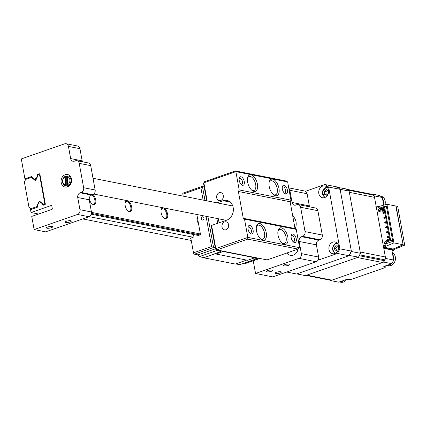 <?xml version="1.0" encoding="UTF-8"?>
<svg xmlns="http://www.w3.org/2000/svg" width="426" height="426" viewBox="0 0 426 426"><rect width="100%" height="100%" fill="white"/><g stroke="black" fill="none" stroke-linecap="round" stroke-linejoin="round"><path stroke-width="0.64" d="M324.713 197.552A6.007 4.92 -78.8 0 0 328.638 191.45A6.007 4.92 -78.8 0 0 324.841 185.938A6.007 4.92 -78.8 0 0 322.636 186.109A6.007 4.92 -78.8 0 0 318.712 192.206A6.007 4.92 -78.8 0 0 322.509 197.717A6.007 4.92 -78.8 0 0 324.713 197.552M334.895 253.561A6.007 4.92 -78.8 0 0 338.819 247.463A6.007 4.92 -78.8 0 0 335.022 241.947A6.007 4.92 -78.8 0 0 332.812 242.117A6.007 4.92 -78.8 0 0 328.888 248.214A6.007 4.92 -78.8 0 0 332.685 253.731A6.007 4.92 -78.8 0 0 334.895 253.561M339.852 248.805L328.627 187.046A48.553 39.772 101.2 0 0 324.942 184.527L336.444 186.806A48.553 39.772 101.2 0 1 340.129 189.33L351.354 251.084L339.852 248.805A48.553 39.772 101.2 0 1 337.467 253.443L348.963 255.722L296.581 273.987L286.735 272.033M351.354 251.084A48.553 39.772 101.2 0 1 348.963 255.722M318.009 260.222L337.467 253.443M328.627 187.046L340.129 189.33M324.942 184.527L305.49 191.306M276.394 272.294A3.195 0.793 169.7 0 0 275.052 273.226A3.195 0.793 169.7 0 0 276.799 273.614A3.195 0.793 169.7 0 0 279.988 273.007A3.195 0.793 169.7 0 0 281.336 272.081A3.195 0.793 169.7 0 0 279.584 271.692A3.195 0.793 169.7 0 0 276.394 272.294M284.914 264.61A3.195 0.793 169.7 0 0 283.567 265.536A3.195 0.793 169.7 0 0 285.319 265.925A3.195 0.793 169.7 0 0 288.508 265.323A3.195 0.793 169.7 0 0 289.856 264.392A3.195 0.793 169.7 0 0 288.104 264.003A3.195 0.793 169.7 0 0 284.914 264.61M267.768 270.585A3.195 0.793 169.7 0 0 266.426 271.511A3.195 0.793 169.7 0 0 268.172 271.9A3.195 0.793 169.7 0 0 271.362 271.298A3.195 0.793 169.7 0 0 272.709 270.372A3.195 0.793 169.7 0 0 270.957 269.983A3.195 0.793 169.7 0 0 267.768 270.585M286.97 252.964A7.668 6.278 -78.8 0 0 290.468 255.35A7.668 6.278 -78.8 0 0 293.29 255.137A7.668 6.278 -78.8 0 0 298.12 249.04M297.215 249.391A7.668 6.278 -78.8 0 0 297.178 251.665M292.747 216.062A10.224 8.371 101.2 0 1 295.245 228.703M317.876 210.684L300.623 207.26A3.834 3.142 -78.8 0 0 298.269 204.581L315.522 208.005A3.834 3.142 101.2 0 1 317.876 210.684L322.301 235.035A3.834 3.142 101.2 0 1 319.867 239.769L318.834 240.126A3.834 3.142 -78.8 0 0 316.401 244.859L318.611 257.038A3.834 3.142 101.2 0 1 316.177 261.772L272.794 276.895L255.547 273.471L253.241 260.792M288.721 187.861L304.755 191.04A3.834 3.142 101.2 0 1 307.103 193.724L309.319 205.896A3.834 3.142 -78.8 0 0 309.606 206.828M307.103 193.724L289.85 190.3A3.834 3.142 -78.8 0 0 288.796 188.287M289.85 190.3L292.066 202.478L309.319 205.896M298.269 204.581A3.834 3.142 -78.8 0 0 296.863 204.688L295.83 205.05A3.834 3.142 101.2 0 1 294.419 205.156A3.834 3.142 101.2 0 1 292.066 202.478M300.623 207.26L305.048 231.611L322.301 235.035M319.867 239.769L302.614 236.345A3.834 3.142 -78.8 0 0 305.048 231.611M302.614 236.345L301.581 236.707L318.834 240.126M316.401 244.859L299.148 241.441A3.834 3.142 101.2 0 1 301.581 236.707M316.177 261.772L298.924 258.348A3.834 3.142 -78.8 0 0 301.358 253.614L318.611 257.038M298.924 258.348L255.547 273.471M299.148 241.441L301.358 253.614M242.516 185.289A4.473 2.311 -109.2 0 1 241.601 184.857A4.473 2.311 -109.2 0 1 239.252 178.121A4.473 2.311 -109.2 0 1 240.967 176.769A4.473 2.311 -109.2 0 1 244.258 181.529A4.473 2.311 -109.2 0 1 242.516 185.289M241.063 184.378A3.195 1.651 70.8 0 0 241.26 184.431A3.195 1.651 70.8 0 0 241.76 184.405A3.195 1.651 70.8 0 0 242.405 181.295A3.195 1.651 70.8 0 0 240.157 178.345A3.195 1.651 70.8 0 0 239.657 178.372A3.195 1.651 70.8 0 0 239.13 178.829M254.029 191.45A8.69 4.489 -109.2 0 1 252.245 190.603A8.69 4.489 -109.2 0 1 247.687 177.52A8.69 4.489 -109.2 0 1 251.02 174.889A8.69 4.489 -109.2 0 1 257.416 184.138A8.69 4.489 -109.2 0 1 254.029 191.45M251.729 190.182A7.412 3.829 70.8 0 0 252.778 190.592A7.412 3.829 70.8 0 0 253.933 190.523A7.412 3.829 70.8 0 0 255.43 183.308A7.412 3.829 70.8 0 0 250.211 176.465A7.412 3.829 70.8 0 0 249.05 176.529A7.412 3.829 70.8 0 0 247.543 178.169M275.595 195.726A8.69 4.489 -109.2 0 1 273.812 194.879A8.69 4.489 -109.2 0 1 269.253 181.795A8.69 4.489 -109.2 0 1 272.587 179.165A8.69 4.489 -109.2 0 1 278.977 188.414A8.69 4.489 -109.2 0 1 275.595 195.726M273.295 194.458A7.412 3.829 70.8 0 0 274.344 194.868A7.412 3.829 70.8 0 0 275.5 194.804A7.412 3.829 70.8 0 0 276.996 187.584A7.412 3.829 70.8 0 0 271.777 180.741A7.412 3.829 70.8 0 0 270.616 180.805A7.412 3.829 70.8 0 0 269.11 182.445M285.649 193.846A4.473 2.311 -109.2 0 1 284.728 193.409A4.473 2.311 -109.2 0 1 282.385 186.673A4.473 2.311 -109.2 0 1 284.099 185.321A4.473 2.311 -109.2 0 1 287.39 190.081A4.473 2.311 -109.2 0 1 285.649 193.846M284.195 192.93A3.195 1.651 70.8 0 0 284.392 192.989A3.195 1.651 70.8 0 0 284.893 192.957A3.195 1.651 70.8 0 0 285.537 189.847A3.195 1.651 70.8 0 0 283.29 186.897A3.195 1.651 70.8 0 0 282.789 186.929A3.195 1.651 70.8 0 0 282.262 187.381M224.593 221.941A4.09 3.349 -78.8 0 0 221.919 226.094A4.09 3.349 -78.8 0 0 224.502 229.843A4.09 3.349 -78.8 0 0 226.009 229.731A4.09 3.349 -78.8 0 0 228.677 225.578A4.09 3.349 -78.8 0 0 226.094 221.824A4.09 3.349 -78.8 0 0 224.593 221.941M219.278 192.717A4.09 3.349 -78.8 0 0 216.61 196.871A4.09 3.349 -78.8 0 0 219.193 200.625A4.09 3.349 -78.8 0 0 220.695 200.508A4.09 3.349 -78.8 0 0 223.368 196.354A4.09 3.349 -78.8 0 0 220.785 192.6A4.09 3.349 -78.8 0 0 219.278 192.717M294.499 242.548A4.473 2.311 -109.2 0 1 293.583 242.112A4.473 2.311 -109.2 0 1 291.235 235.381A4.473 2.311 -109.2 0 1 292.95 234.023A4.473 2.311 -109.2 0 1 296.24 238.784A4.473 2.311 -109.2 0 1 294.499 242.548M293.045 241.633A3.195 1.651 70.8 0 0 293.248 241.691A3.195 1.651 70.8 0 0 293.743 241.664A3.195 1.651 70.8 0 0 294.387 238.555A3.195 1.651 70.8 0 0 292.14 235.605A3.195 1.651 70.8 0 0 291.64 235.631A3.195 1.651 70.8 0 0 291.112 236.089M284.446 244.428A8.69 4.489 -109.2 0 1 282.662 243.581A8.69 4.489 -109.2 0 1 278.103 230.498A8.69 4.489 -109.2 0 1 281.437 227.867A8.69 4.489 -109.2 0 1 287.832 237.117A8.69 4.489 -109.2 0 1 284.446 244.428M282.15 243.161A7.412 3.829 70.8 0 0 283.194 243.571A7.412 3.829 70.8 0 0 284.35 243.507A7.412 3.829 70.8 0 0 285.846 236.292A7.412 3.829 70.8 0 0 280.627 229.449A7.412 3.829 70.8 0 0 279.472 229.513A7.412 3.829 70.8 0 0 277.96 231.148M262.879 240.152A8.69 4.489 -109.2 0 1 261.095 239.305A8.69 4.489 -109.2 0 1 256.537 226.222A8.69 4.489 -109.2 0 1 259.871 223.591A8.69 4.489 -109.2 0 1 266.266 232.841A8.69 4.489 -109.2 0 1 262.879 240.152M260.584 238.885A7.412 3.829 70.8 0 0 261.628 239.295A7.412 3.829 70.8 0 0 262.783 239.231A7.412 3.829 70.8 0 0 264.28 232.01A7.412 3.829 70.8 0 0 259.061 225.168A7.412 3.829 70.8 0 0 257.906 225.237A7.412 3.829 70.8 0 0 256.393 226.872M251.367 233.996A4.473 2.311 -109.2 0 1 250.451 233.56A4.473 2.311 -109.2 0 1 248.102 226.829A4.473 2.311 -109.2 0 1 249.817 225.471A4.473 2.311 -109.2 0 1 253.108 230.232A4.473 2.311 -109.2 0 1 251.367 233.996M249.913 233.081A3.195 1.651 70.8 0 0 250.115 233.139A3.195 1.651 70.8 0 0 250.61 233.113A3.195 1.651 70.8 0 0 251.255 229.997A3.195 1.651 70.8 0 0 249.008 227.047A3.195 1.651 70.8 0 0 248.507 227.079A3.195 1.651 70.8 0 0 247.98 227.532M290.958 200.177L290.143 201.754L238.39 191.492L239.199 189.916L290.958 200.177L287.641 181.913L285.665 180.917L235.344 170.938L235.882 171.651L203.862 182.813L207.148 200.896M287.641 181.913L235.882 171.651L239.199 189.916M235.344 170.938L204.358 181.737L203.548 183.313L206.727 200.811M204.358 181.737L203.548 183.313M216.972 202.845L223.144 200.689A10.224 8.371 101.2 0 1 226.904 200.406A10.224 8.371 101.2 0 1 233.363 209.789A10.224 8.371 101.2 0 1 226.685 220.173L211.605 225.429L215.812 248.566L215.497 249.066L211.291 225.934L211.605 225.429M247.735 239.124L247.831 237.399L215.812 248.566L216.749 249.924L267.07 259.903L298.056 249.098L247.735 239.124L216.749 249.924L215.497 249.066M299.584 247.666L296.267 229.401L244.508 219.14L247.831 237.399L299.584 247.666L298.056 249.098M244.508 219.14L243.257 218.282L295.016 228.544L296.267 229.401M295.016 228.544L290.143 201.754M238.39 191.492L243.257 218.282M68.74 176.055A5.112 4.185 101.2 0 1 68.778 176.06A5.112 4.185 101.2 0 1 68.815 176.071L67.809 175.869A5.112 4.185 101.2 0 1 71.004 180.454A5.112 4.185 101.2 0 1 67.856 185.672L68.863 185.869A5.112 4.185 101.2 0 1 67.809 186.135A5.112 4.185 101.2 0 1 66.791 186.087A5.112 4.185 101.2 0 1 66.754 186.082L65.748 185.88A5.112 4.185 101.2 0 1 62.553 181.295A5.112 4.185 101.2 0 1 65.695 176.082L65.269 176.785L65.311 185.006L65.748 185.88M67.856 185.672L67.425 184.799L67.383 176.572L67.809 175.869M67.425 184.799A4.345 3.557 -78.8 0 0 69.939 180.432A4.345 3.557 -78.8 0 0 67.383 176.572M65.269 176.785A4.345 3.557 -78.8 0 0 62.755 181.146A4.345 3.557 -78.8 0 0 65.311 185.006M65.695 176.082L66.701 176.279L66.754 186.082M66.701 176.279A5.112 4.185 101.2 0 1 67.718 176.018M66.381 221.275A3.195 0.793 169.7 0 0 65.034 222.202A3.195 0.793 169.7 0 0 66.786 222.59A3.195 0.793 169.7 0 0 69.976 221.989A3.195 0.793 169.7 0 0 71.318 221.062A3.195 0.793 169.7 0 0 69.571 220.668A3.195 0.793 169.7 0 0 66.381 221.275M47.797 226.967A3.195 0.793 169.7 0 0 46.45 227.894A3.195 0.793 169.7 0 0 48.202 228.283A3.195 0.793 169.7 0 0 51.392 227.681A3.195 0.793 169.7 0 0 52.739 226.749A3.195 0.793 169.7 0 0 50.987 226.36A3.195 0.793 169.7 0 0 47.797 226.967M26.455 179.16L24.916 178.856L31.588 176.529A0.511 0.421 101.2 0 1 32.083 176.838A3.243 2.657 -78.8 0 0 34.032 178.899A3.243 2.657 -78.8 0 0 37.318 175.017A0.511 0.421 101.2 0 1 37.648 174.415L39.389 173.808A0.511 0.421 101.2 0 1 39.89 174.154L45.31 203.985A0.511 0.421 101.2 0 1 44.986 204.613L43.244 205.22A0.511 0.421 101.2 0 1 42.749 204.911A3.243 2.657 -78.8 0 0 40.8 202.851A3.243 2.657 -78.8 0 0 39.607 202.941A3.243 2.657 -78.8 0 0 37.515 206.738A0.511 0.421 101.2 0 1 37.184 207.334L30.518 209.661L31.034 212.521L51.28 205.465A0.511 0.421 101.2 0 1 51.78 205.806L52.313 208.729A0.511 0.421 101.2 0 1 51.988 209.358L31.742 216.419L34.133 229.566L45.635 231.85L89.018 216.727L77.516 214.443L34.133 229.566M69.944 175.826A6.39 5.234 -78.8 0 0 69.294 176.162M67.303 186.189A6.39 5.234 -78.8 0 0 67.777 186.753M67.452 186.876A6.39 5.234 101.2 0 1 65.103 187.057A6.39 5.234 101.2 0 1 61.067 181.194A6.39 5.234 101.2 0 1 65.242 174.703A6.39 5.234 101.2 0 1 67.59 174.522A6.39 5.234 101.2 0 1 71.627 180.39A6.39 5.234 101.2 0 1 67.452 186.876M31.034 212.521L38.612 214.022M42.749 204.911L43.633 205.087M24.916 178.856L21.3 158.946L64.677 143.823A3.834 3.142 -78.8 0 1 66.089 143.716A3.834 3.142 -78.8 0 1 68.442 146.395L70.657 158.573L82.159 160.852A3.834 3.142 -78.8 0 0 82.447 161.784M90.717 165.639L79.215 163.355A3.834 3.142 -78.8 0 0 76.861 160.677L88.363 162.956A3.834 3.142 101.2 0 1 90.717 165.639L95.142 189.991A3.834 3.142 101.2 0 1 92.703 194.725L91.675 195.081A3.834 3.142 -78.8 0 0 89.236 199.815L91.452 211.994A3.834 3.142 101.2 0 1 89.018 216.727M77.516 214.443A3.834 3.142 -78.8 0 0 79.95 209.709L91.452 211.994M89.236 199.815L77.734 197.536L79.95 209.709M77.734 197.536A3.834 3.142 101.2 0 1 80.173 192.802L91.675 195.081M92.703 194.725L81.206 192.44L80.173 192.802M81.206 192.44A3.834 3.142 -78.8 0 0 83.64 187.712L95.142 189.991M79.215 163.355L83.64 187.712M76.861 160.677A3.834 3.142 -78.8 0 0 75.45 160.783L74.417 161.145A3.834 3.142 101.2 0 1 73.006 161.252A3.834 3.142 101.2 0 1 70.657 158.573M66.089 143.716L77.591 145.996A3.834 3.142 101.2 0 1 79.944 148.674L82.159 160.852M335.438 243.358A5.751 4.707 101.2 0 1 336.875 242.841M336.732 250.967L335.901 248.512L337.419 246.084L335.837 245.77L338.249 245.983L338.814 247.65M337.419 246.084L338.308 246.164M338.404 249.796L337.621 251.047L335.209 250.834L334.319 248.198L335.837 245.77M335.901 248.512L334.319 248.198M326.572 186.854A5.751 4.707 101.2 0 1 326.699 186.833L322.216 191.663L324.543 197.611M328.148 194L326.769 195.289L324.559 194.267L324.335 191.375L326.332 189.506L328.547 190.534L328.632 191.689M327.072 195.012L324.559 194.267M326.14 194.581L325.917 191.689L324.335 191.375M325.917 191.689L327.615 190.102M32.52 208.958L30.981 208.655L37.488 206.386A3.195 2.615 101.2 0 1 38.628 202.968A1.15 0.943 101.2 0 1 39.762 201.434A1.15 0.943 101.2 0 1 40.481 202.323L40.901 202.403M197.222 216.504A5.751 2.971 70.8 0 0 197.116 216.839A5.751 2.971 70.8 0 0 198.527 223.682M197.254 216.696A5.112 2.641 70.8 0 0 197.041 217.159M163.376 207.973A5.751 2.971 70.8 0 0 161.172 209.714A5.751 2.971 70.8 0 0 164.191 218.373A5.751 2.971 70.8 0 0 165.368 218.932A5.751 2.971 70.8 0 0 167.61 214.092A5.751 2.971 70.8 0 0 163.376 207.973M163.935 218.171A5.112 2.641 70.8 0 0 164.745 218.501A5.112 2.641 70.8 0 0 165.538 218.458A5.112 2.641 70.8 0 0 166.571 213.479A5.112 2.641 70.8 0 0 162.972 208.761A5.112 2.641 70.8 0 0 162.173 208.804A5.112 2.641 70.8 0 0 161.097 210.034M127.433 200.843A5.751 2.971 70.8 0 0 125.228 202.59A5.751 2.971 70.8 0 0 128.247 211.243A5.751 2.971 70.8 0 0 129.424 211.802A5.751 2.971 70.8 0 0 131.666 206.967A5.751 2.971 70.8 0 0 127.433 200.843M127.992 211.04A5.112 2.641 70.8 0 0 128.801 211.376A5.112 2.641 70.8 0 0 129.595 211.333A5.112 2.641 70.8 0 0 130.628 206.354A5.112 2.641 70.8 0 0 127.028 201.636A5.112 2.641 70.8 0 0 126.229 201.679A5.112 2.641 70.8 0 0 125.153 202.904M89.215 198.351A5.751 2.971 70.8 0 0 92.304 204.118A5.751 2.971 70.8 0 0 93.48 204.677A5.751 2.971 70.8 0 0 95.866 201.077A5.751 2.971 70.8 0 0 93.044 194.581M92.048 203.916A5.112 2.641 70.8 0 0 92.857 204.246A5.112 2.641 70.8 0 0 93.651 204.203A5.112 2.641 70.8 0 0 94.86 200.028A5.112 2.641 70.8 0 0 92.059 194.948M30.981 208.655L28.973 207.281L24.373 181.955L25.672 179.431L32.179 177.163A3.195 2.615 101.2 0 0 34.139 179.399A3.195 2.615 101.2 0 0 34.352 179.431L36.072 179.772M40.124 175.432L39.645 175.336A0.767 0.628 -78.8 0 0 38.894 174.825L37.344 175.363A3.195 2.615 101.2 0 1 36.205 178.782A1.15 0.943 101.2 0 1 35.065 180.315A1.15 0.943 101.2 0 1 34.352 179.431M82.729 218.916L191.247 240.434M89.22 216.648L193.196 237.261A3.195 2.615 101.2 0 1 193.734 234.545M38.628 202.968L39.261 203.095M40.481 202.323A3.195 2.615 101.2 0 1 40.694 202.355A3.195 2.615 101.2 0 1 42.653 204.586L44.192 204.89M91.505 212.382L200.396 233.975A0.767 0.628 101.2 0 1 199.906 234.923L198.362 235.461L91.286 214.23M45.294 204.262L44.203 204.049L42.653 204.586M44.203 204.049A0.767 0.628 -78.8 0 0 44.687 203.101L45.167 203.197M39.645 175.336L44.687 203.101M202.334 216.855A1.661 1.363 -78.8 0 0 201.253 218.543A1.661 1.363 -78.8 0 0 202.302 220.066A1.661 1.363 -78.8 0 0 202.909 220.024A1.661 1.363 -78.8 0 0 203.995 218.336A1.661 1.363 -78.8 0 0 202.946 216.807A1.661 1.363 -78.8 0 0 202.334 216.855M223.325 251.228L223.187 251.494L254.817 257.767L247.591 260.286L215.961 254.018L215.631 253.614L203.681 257.778L235.312 264.051L246.643 260.1M254.956 257.501L254.817 257.767M223.187 251.494L215.961 254.018M204.203 186.918L201.935 186.561L204.235 187.11M207.941 216.685L213.479 247.16L215.21 247.501M217.734 223.293L216.855 218.453M202.126 186.508L200.907 187.834L182.829 194.134A1.278 0.66 -109.2 0 1 183.127 193.074L201.972 186.503M204.145 186.599L203.58 186.796M203.681 257.778L221.094 251.452L221.403 250.845M218.336 218.746L219.076 222.825M203.639 257.533L199.251 256.665L216.706 250.579L221.094 251.452M216.743 249.918L216.706 250.579M199.251 256.665L198.031 254.897L215.45 248.821M213.479 247.16L212.979 247.32L213.234 247.628L194.437 254.184A1.278 0.66 -109.2 0 1 193.495 252.826L211.573 246.521L206.083 216.312M215.311 248.044L213.234 247.628M198.031 254.897L194.437 254.184M212.979 247.32L211.573 246.521M182.829 194.134L183.196 196.146M254.146 258.002L257.107 258.593L239.652 264.674L235.743 263.902M257.107 258.593L257.693 258.044M242.442 263.705L243.896 263.992L259.775 258.454M244.258 263.864A1.278 0.66 -109.2 0 1 244.093 263.982A1.278 0.66 -109.2 0 1 243.896 263.992M190.954 238.837L190.273 238.698L190.912 238.613L193.495 252.826M193.196 237.261L190.821 238.091L190.273 238.698M200.396 233.975L196.855 214.486M383.698 205.162L382.303 197.472L374.252 195.875L376.089 205.971A0.767 0.628 101.2 0 1 375.599 206.919M376.722 207.137L376.28 207.052M391.691 249.013A0.767 0.394 -109.2 0 1 391.553 249.439M383.315 247.81A0.767 0.628 101.2 0 1 383.789 248.342L385.621 258.438A48.553 39.772 -78.8 0 1 383.746 262.081L391.798 263.678A48.553 39.772 -78.8 0 0 393.672 260.036L385.621 258.438M329.176 279.61A48.553 39.772 -78.8 0 0 330.677 280.58L338.729 282.177L346.743 279.387L348.782 279.584A2.556 0.634 169.7 0 0 352.036 279.11L384.241 267.885A2.556 0.634 169.7 0 0 385.317 267.145A2.556 0.634 169.7 0 0 385.072 266.932L383.789 266.468L391.798 263.678M393.672 260.036L391.957 250.589L393.539 250.472A2.556 1.321 70.8 0 0 393.715 250.435A2.556 1.321 70.8 0 0 394.359 249.38L392.932 249.098L403.145 244.859L395.834 206.024M330.677 280.58L383.746 262.081M382.303 197.472A48.553 39.772 -78.8 0 0 379.406 195.491L371.355 193.894L370.828 194.08M394.359 249.38L404.7 245.168A2.556 1.321 70.8 0 0 404.641 244.705L397.74 206.738A2.556 1.321 70.8 0 0 397.628 206.264L396.073 205.955M403.124 244.737L393.922 242.916L386.893 204.256L396.095 206.077L403.124 244.737L392.932 249.098M404.7 245.168L403.145 244.859M374.252 195.875A48.553 39.772 -78.8 0 0 371.355 193.894M385.535 206.637L386.398 206.338L392.767 241.404L385.743 243.853L385.967 245.072L383.4 246.223M377.239 212.302L381.132 210.945M378.757 207.707L379.193 207.797M376.499 208.234L379.151 207.569L379.374 208.788L379.715 208.665M390.855 249.301L392.192 248.837L383.709 247.155L393.922 242.916M378.82 207.686L379.188 207.76M386.893 204.256L376.323 207.26M392.91 248.981L392.192 248.837M351.317 251.164L351.375 251.51L360.433 253.31L349.118 191.029A48.553 39.772 101.2 0 0 346.088 188.942L336.726 187.206M349.118 191.029L340.07 189.282M360.433 253.31A48.553 39.772 101.2 0 1 358.479 257.128L349.128 255.435M358.479 257.128L305.41 275.633L296.773 273.918M339.692 189.245L340.06 189.229A48.553 39.772 101.2 0 0 337.03 187.147M327.136 190.544L327.956 190.262M349.08 255.185L349.421 255.334A48.553 39.772 101.2 0 0 351.375 251.51L350.997 251.446M392.319 252.581A6.901 5.65 101.2 0 1 395.365 259.636A6.901 5.65 101.2 0 1 388.725 265.744A6.901 5.65 101.2 0 1 388.411 265.691L386.888 265.387M392.628 254.274A6.901 5.65 101.2 0 1 393.528 259.242M391.127 263.912A6.901 5.65 101.2 0 1 386.914 265.382M380.226 196.008L380.919 196.146A6.901 5.65 101.2 0 1 385.184 203.628A6.901 5.65 101.2 0 1 384.918 204.815M382.447 198.266A6.901 5.65 101.2 0 1 383.352 203.234M346.652 279.413A6.901 5.65 101.2 0 1 342.552 282.284A6.901 5.65 101.2 0 1 340.901 282.252L339.378 281.953M343.612 280.473A6.901 5.65 101.2 0 1 340.715 281.921A6.901 5.65 101.2 0 1 339.4 281.943M392.681 240.919L390.669 240.52L384.47 206.429L379.619 208.117L379.752 208.852L380.578 208.564L380.78 209.528L381.616 209.203L381.446 208.261L383.496 207.547L383.964 207.867L389.726 239.582L389.423 240.179L387.372 240.892L387.202 239.945L386.355 240.211L386.504 241.196L385.679 241.483L385.812 242.213L386.632 242.713L384.566 243.432L384.364 242.335L385.748 241.856M386.02 241.366L385.738 241.191L386.473 241.004M384.566 243.432L386.089 243.736M385.812 242.213L390.669 240.52M387.17 239.923L387.703 239.731L387.836 240.461L389.556 239.923M386.355 240.211L387.452 239.561L389.343 239.934M387.229 240.104L387.788 240.211M389.119 240.014L387.703 239.731M389.423 240.179L389.444 239.897M387.372 240.892L387.836 240.461M384.167 208.98L382.037 208.559L382.17 209.288L384.3 209.714M381.446 208.261L382.037 208.559L384.002 208.069M383.496 207.547L383.645 208M381.595 209.241L384.364 210.071M382.005 209.608L380.935 209.981L384.476 210.684M380.78 209.528L380.935 209.981M384.54 211.03L382.74 211.264L378.57 210.439L380.636 209.714L379.939 209.288L380.674 209.102M381.659 209.299L384.321 209.826M378.57 210.439L378.368 209.342L380.434 208.623L380.519 209.086M384.47 206.429L386.483 206.828M385.354 217.99L385.131 216.77L383.757 217.249L384.167 217.106L384.257 217.59L385.354 217.99L384.321 218.352L383.842 217.734L384.257 217.59M384.465 213.122L384.247 211.903L382.868 212.377L383.283 212.233L383.373 212.718L384.465 213.122L383.432 213.479L382.958 212.862L383.373 212.718M388.89 237.474L388.672 236.254L387.298 236.728L387.708 236.584L387.798 237.074L388.89 237.474L387.857 237.83L387.383 237.218L387.798 237.074M388.006 232.601L387.788 231.382L386.409 231.861L386.824 231.712L386.914 232.202L388.006 232.601L386.973 232.963L386.499 232.346L386.914 232.202M387.122 227.729L386.899 226.515L385.525 226.989L385.94 226.845L386.025 227.33L387.122 227.729L386.089 228.091L385.615 227.473L386.025 227.33M386.238 222.862L386.015 221.642L384.641 222.116L385.056 221.973L385.141 222.463L386.238 222.862L385.205 223.219L384.731 222.606L385.141 222.463M346.626 189.282L371.531 194.219A3.834 3.142 101.2 0 1 372.478 194.613A48.553 39.772 101.2 0 1 373.165 195.081A3.834 3.142 101.2 0 1 374.518 197.334L385.354 256.979A3.834 3.142 101.2 0 1 384.934 259.849A48.553 39.772 101.2 0 1 384.492 260.712A3.834 3.142 101.2 0 1 382.511 262.512L331.913 280.154A3.834 3.142 101.2 0 1 330.501 280.26L306.044 275.409M360.098 254.024A3.834 3.142 101.2 0 1 359.773 254.86A48.553 39.772 101.2 0 1 359.331 255.722A3.834 3.142 101.2 0 1 358.862 256.431M374.518 197.334L349.357 192.344L360.194 251.995L385.354 256.979M346.663 189.309A3.834 3.142 101.2 0 1 347.318 189.623A48.553 39.772 101.2 0 1 348.005 190.097A3.834 3.142 101.2 0 1 348.575 190.619M382.511 262.512L357.35 257.522L306.752 275.164A3.834 3.142 101.2 0 1 305.341 275.271M223.144 200.689L230.269 202.105M51.637 205.534L51.28 205.465M39.746 173.883L39.389 173.808M37.648 174.415L40.023 174.889M37.973 175.145L37.318 175.017M31.945 176.598L31.588 176.529M79.944 148.674L68.442 146.395M337.552 243.528A4.952 4.058 -78.8 0 0 335.23 243.981A4.952 4.058 -78.8 0 0 332.642 249.034A4.952 4.058 -78.8 0 0 335.624 253.236M327.37 187.52A4.952 4.058 -78.8 0 0 326.183 187.546A4.952 4.058 -78.8 0 0 322.477 192.328A4.952 4.058 -78.8 0 0 325.448 197.227M199.906 234.923L91.478 213.421M202.504 186.764L204.991 200.465M203.133 200.098L200.907 187.834M376.089 205.971L378.884 206.525M392.756 248.949A1.534 0.793 70.8 0 1 392.128 249.998A0.767 0.628 -78.8 0 0 391.654 249.46L383.704 247.884M392.128 249.998L383.789 248.342M392.032 250.999L393.539 250.472M385.072 266.932L384.918 266.08M391.675 249.226L391.244 249.38M384.492 260.712L359.331 255.722M384.934 259.849L359.773 254.86M373.165 195.081L348.005 190.097M372.478 194.613L347.318 189.623M331.913 280.154L306.752 275.164M68.778 176.06L70.418 176.385M66.791 186.087L68.432 186.412M93.006 178.26L232.772 205.976M293.088 217.936L294.68 218.25M93.816 194.054L226.27 220.317M40.8 202.851L41.94 203.074M34.032 178.899L36.221 179.335M336.859 242.825L335.289 243.374L332.296 248.502L334.719 253.619M39.176 174.804L40.039 174.974M244.093 263.982L259.881 258.475M385.115 266.01L385.317 267.145M393.715 250.435L392.037 251.02"/></g></svg>
